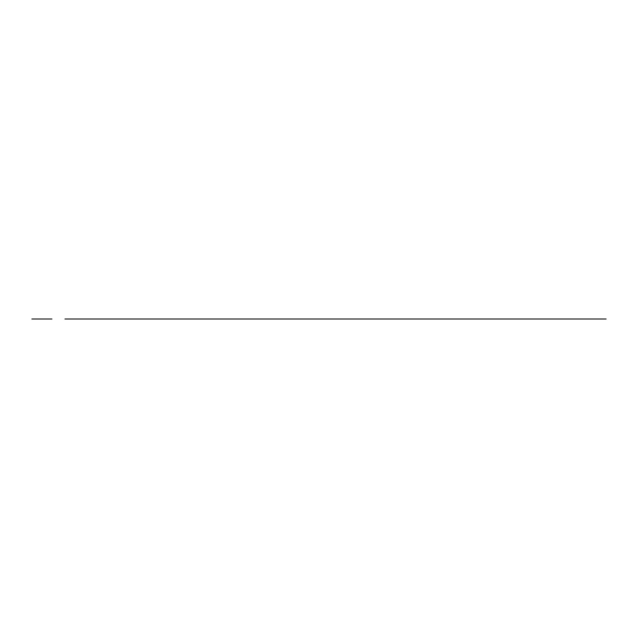 <?xml version="1.0" encoding="UTF-8"?>
<svg xmlns="http://www.w3.org/2000/svg" width="638" height="638" viewBox="0 0 638 638"><rect width="100%" height="100%" fill="white"/><g stroke="black" fill="none" stroke-linecap="round" stroke-linejoin="round"><path stroke-width="0.48" stroke-dasharray="3.19 2.39" d=""/><path stroke-width="0.96" d="M31.9 319L51.909 319M325.205 319L586.091 319M272.649 319L275.034 319L272.649 319M200.898 319L208.522 319M199.048 319L181.415 319M115.957 319L113.851 319L115.957 319M65.339 319L89.966 319L65.339 319M96.362 319L98.595 319L96.362 319M260.025 319L234.617 319M258.9 319L259.833 319L258.9 319M98.595 319L96.418 319L98.595 319M64.964 319L168.249 319M185.363 319L240.877 319M136.54 319L305.291 319L136.54 319M117.201 319L89.966 319M231.108 319L270.034 319M97.694 319L97.247 319L97.694 319M98.148 319L89.272 319L98.148 319M96.801 319L105.677 319L96.801 319M115.207 319L114.752 319M115.653 319L106.777 319M114.306 319L123.182 319M260.256 319L259.802 319L260.256 319M260.703 319L251.827 319L260.703 319M259.355 319L268.231 319L259.355 319M114.976 319L140.384 319M122.879 319L97.47 319M300.442 319L275.034 319M94.934 319L71.113 319L94.934 319M100.014 319L103.492 319M117.52 319L123.644 319M257.489 319L241.754 319L257.489 319M262.569 319L183.959 319M198.083 319L208.036 319M202.988 319L182.835 319M275.56 319L236.395 319M202.549 319L277.578 319M223.755 319L200.005 319M460.803 319L436.647 319L460.803 319M472.016 319L549.143 319L472.016 319M365.909 319L580.716 319L365.909 319M359.441 319L363.11 319L359.441 319M116.618 319L118.867 319L116.618 319M203.666 319L67.724 319L203.666 319M277.793 319L274.651 319L277.793 319M99.113 319L101.362 319L99.113 319M261.668 319L263.917 319L261.668 319M234.218 319L258.039 319L234.218 319M476.777 319L501.787 319L476.777 319M473.037 319L501.428 319L473.037 319M494.41 319L496.659 319L494.41 319M359.114 319L356.865 319L359.114 319M427.883 319L425.634 319L427.883 319M380.623 319L382.872 319L380.623 319M470.653 319L472.902 319L470.653 319M380.487 319L385.129 319L380.487 319M470.453 319L231.57 319M606.1 319L429.238 319L606.1 319"/></g></svg>
